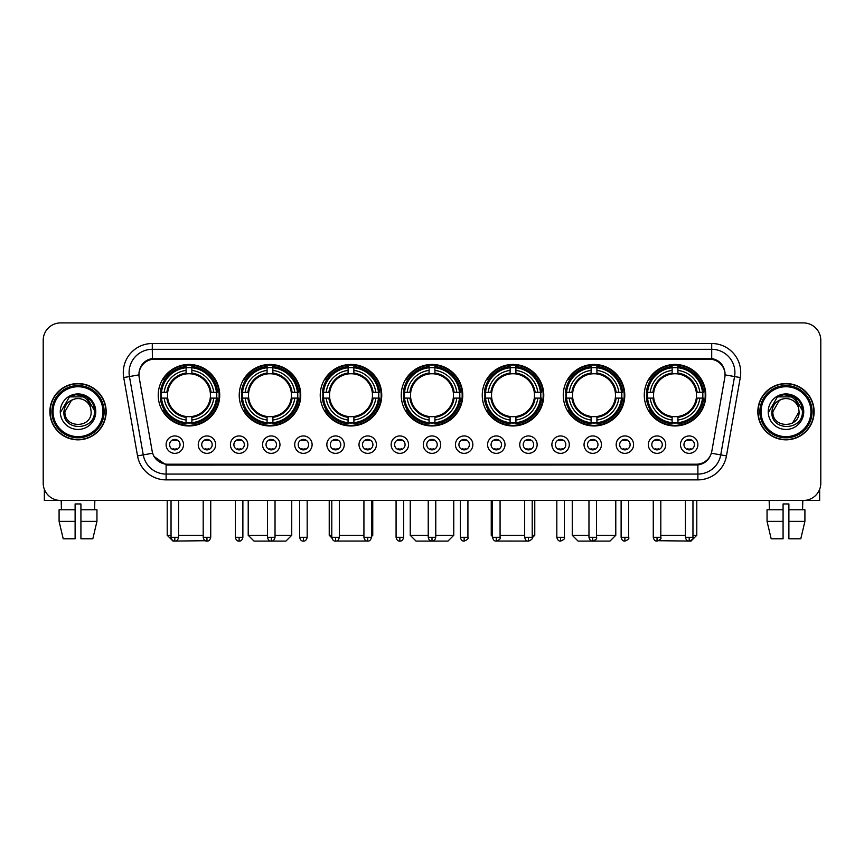 <?xml version="1.0" encoding="UTF-8"?>
<svg xmlns="http://www.w3.org/2000/svg" width="864" height="864" viewBox="0 0 864 864"><rect width="100%" height="100%" fill="white"/><g stroke="black" fill="none" stroke-linecap="round" stroke-linejoin="round"><path stroke-width="1.3" d="M482.252 395.204A30.758 30.758 0 0 0 513.011 425.963A30.758 30.758 0 0 0 543.769 395.204A30.758 30.758 0 0 0 513.011 364.457A30.758 30.758 0 0 0 482.252 395.204M239.22 395.204A30.758 30.758 0 0 0 269.978 425.963A30.758 30.758 0 0 0 300.737 395.204A30.758 30.758 0 0 0 269.978 364.457A30.758 30.758 0 0 0 239.22 395.204M320.231 395.204A30.758 30.758 0 0 0 350.989 425.963A30.758 30.758 0 0 0 381.748 395.204A30.758 30.758 0 0 0 350.989 364.457A30.758 30.758 0 0 0 320.231 395.204M401.242 395.204A30.758 30.758 0 0 0 432 425.963A30.758 30.758 0 0 0 462.758 395.204A30.758 30.758 0 0 0 432 364.457A30.758 30.758 0 0 0 401.242 395.204M563.263 395.204A30.758 30.758 0 0 0 594.022 425.963A30.758 30.758 0 0 0 624.78 395.204A30.758 30.758 0 0 0 594.022 364.457A30.758 30.758 0 0 0 563.263 395.204M644.274 395.204A30.758 30.758 0 0 0 675.032 425.963A30.758 30.758 0 0 0 705.78 395.204A30.758 30.758 0 0 0 675.032 364.457A30.758 30.758 0 0 0 644.274 395.204M158.22 395.204A30.758 30.758 0 0 0 188.968 425.963A30.758 30.758 0 0 0 219.726 395.204A30.758 30.758 0 0 0 188.968 364.457A30.758 30.758 0 0 0 158.22 395.204M215.665 444.647A8.705 8.705 0 0 1 206.96 453.352A8.705 8.705 0 0 1 198.256 444.647A8.705 8.705 0 0 1 206.96 435.942A8.705 8.705 0 0 1 215.665 444.647M201.733 444.647A5.227 5.227 0 0 0 206.96 449.874A5.227 5.227 0 0 0 212.188 444.647A5.227 5.227 0 0 0 206.96 439.43A5.227 5.227 0 0 0 201.733 444.647M247.817 444.647A8.705 8.705 0 0 1 239.112 453.352A8.705 8.705 0 0 1 230.407 444.647A8.705 8.705 0 0 1 239.112 435.942A8.705 8.705 0 0 1 247.817 444.647M233.885 444.647A5.227 5.227 0 0 0 239.112 449.874A5.227 5.227 0 0 0 244.328 444.647A5.227 5.227 0 0 0 239.112 439.43A5.227 5.227 0 0 0 233.885 444.647M279.958 444.647A8.705 8.705 0 0 1 271.253 453.352A8.705 8.705 0 0 1 262.548 444.647A8.705 8.705 0 0 1 271.253 435.942A8.705 8.705 0 0 1 279.958 444.647M266.036 444.647A5.227 5.227 0 0 0 271.253 449.874A5.227 5.227 0 0 0 276.48 444.647A5.227 5.227 0 0 0 271.253 439.43A5.227 5.227 0 0 0 266.036 444.647M312.109 444.647A8.705 8.705 0 0 1 303.404 453.352A8.705 8.705 0 0 1 294.7 444.647A8.705 8.705 0 0 1 303.404 435.942A8.705 8.705 0 0 1 312.109 444.647M298.188 444.647A5.227 5.227 0 0 0 303.404 449.874A5.227 5.227 0 0 0 308.632 444.647A5.227 5.227 0 0 0 303.404 439.43A5.227 5.227 0 0 0 298.188 444.647M344.261 444.647A8.705 8.705 0 0 1 335.556 453.352A8.705 8.705 0 0 1 326.851 444.647A8.705 8.705 0 0 1 335.556 435.942A8.705 8.705 0 0 1 344.261 444.647M330.329 444.647A5.227 5.227 0 0 0 335.556 449.874A5.227 5.227 0 0 0 340.772 444.647A5.227 5.227 0 0 0 335.556 439.43A5.227 5.227 0 0 0 330.329 444.647M376.412 444.647A8.705 8.705 0 0 1 367.708 453.352A8.705 8.705 0 0 1 359.003 444.647A8.705 8.705 0 0 1 367.708 435.942A8.705 8.705 0 0 1 376.412 444.647M362.48 444.647A5.227 5.227 0 0 0 367.708 449.874A5.227 5.227 0 0 0 372.924 444.647A5.227 5.227 0 0 0 367.708 439.43A5.227 5.227 0 0 0 362.48 444.647M408.553 444.647A8.705 8.705 0 0 1 399.848 453.352A8.705 8.705 0 0 1 391.144 444.647A8.705 8.705 0 0 1 399.848 435.942A8.705 8.705 0 0 1 408.553 444.647M394.632 444.647A5.227 5.227 0 0 0 399.848 449.874A5.227 5.227 0 0 0 405.076 444.647A5.227 5.227 0 0 0 399.848 439.43A5.227 5.227 0 0 0 394.632 444.647M440.705 444.647A8.705 8.705 0 0 1 432 453.352A8.705 8.705 0 0 1 423.295 444.647A8.705 8.705 0 0 1 432 435.942A8.705 8.705 0 0 1 440.705 444.647M426.773 444.647A5.227 5.227 0 0 0 432 449.874A5.227 5.227 0 0 0 437.227 444.647A5.227 5.227 0 0 0 432 439.43A5.227 5.227 0 0 0 426.773 444.647M472.856 444.647A8.705 8.705 0 0 1 464.152 453.352A8.705 8.705 0 0 1 455.447 444.647A8.705 8.705 0 0 1 464.152 435.942A8.705 8.705 0 0 1 472.856 444.647M458.924 444.647A5.227 5.227 0 0 0 464.152 449.874A5.227 5.227 0 0 0 469.368 444.647A5.227 5.227 0 0 0 464.152 439.43A5.227 5.227 0 0 0 458.924 444.647M504.997 444.647A8.705 8.705 0 0 1 496.292 453.352A8.705 8.705 0 0 1 487.588 444.647A8.705 8.705 0 0 1 496.292 435.942A8.705 8.705 0 0 1 504.997 444.647M491.076 444.647A5.227 5.227 0 0 0 496.292 449.874A5.227 5.227 0 0 0 501.52 444.647A5.227 5.227 0 0 0 496.292 439.43A5.227 5.227 0 0 0 491.076 444.647M537.149 444.647A8.705 8.705 0 0 1 528.444 453.352A8.705 8.705 0 0 1 519.739 444.647A8.705 8.705 0 0 1 528.444 435.942A8.705 8.705 0 0 1 537.149 444.647M523.228 444.647A5.227 5.227 0 0 0 528.444 449.874A5.227 5.227 0 0 0 533.671 444.647A5.227 5.227 0 0 0 528.444 439.43A5.227 5.227 0 0 0 523.228 444.647M569.3 444.647A8.705 8.705 0 0 1 560.596 453.352A8.705 8.705 0 0 1 551.891 444.647A8.705 8.705 0 0 1 560.596 435.942A8.705 8.705 0 0 1 569.3 444.647M555.368 444.647A5.227 5.227 0 0 0 560.596 449.874A5.227 5.227 0 0 0 565.812 444.647A5.227 5.227 0 0 0 560.596 439.43A5.227 5.227 0 0 0 555.368 444.647M601.452 444.647A8.705 8.705 0 0 1 592.747 453.352A8.705 8.705 0 0 1 584.042 444.647A8.705 8.705 0 0 1 592.747 435.942A8.705 8.705 0 0 1 601.452 444.647M587.52 444.647A5.227 5.227 0 0 0 592.747 449.874A5.227 5.227 0 0 0 597.964 444.647A5.227 5.227 0 0 0 592.747 439.43A5.227 5.227 0 0 0 587.52 444.647M633.593 444.647A8.705 8.705 0 0 1 624.888 453.352A8.705 8.705 0 0 1 616.183 444.647A8.705 8.705 0 0 1 624.888 435.942A8.705 8.705 0 0 1 633.593 444.647M619.672 444.647A5.227 5.227 0 0 0 624.888 449.874A5.227 5.227 0 0 0 630.115 444.647A5.227 5.227 0 0 0 624.888 439.43A5.227 5.227 0 0 0 619.672 444.647M665.744 444.647A8.705 8.705 0 0 1 657.04 453.352A8.705 8.705 0 0 1 648.335 444.647A8.705 8.705 0 0 1 657.04 435.942A8.705 8.705 0 0 1 665.744 444.647M651.812 444.647A5.227 5.227 0 0 0 657.04 449.874A5.227 5.227 0 0 0 662.267 444.647A5.227 5.227 0 0 0 657.04 439.43A5.227 5.227 0 0 0 651.812 444.647M697.896 444.647A8.705 8.705 0 0 1 689.191 453.352A8.705 8.705 0 0 1 680.486 444.647A8.705 8.705 0 0 1 689.191 435.942A8.705 8.705 0 0 1 697.896 444.647M683.964 444.647A5.227 5.227 0 0 0 689.191 449.874A5.227 5.227 0 0 0 694.408 444.647A5.227 5.227 0 0 0 689.191 439.43A5.227 5.227 0 0 0 683.964 444.647M183.514 444.647A8.705 8.705 0 0 1 174.809 453.352A8.705 8.705 0 0 1 166.104 444.647A8.705 8.705 0 0 1 174.809 435.942A8.705 8.705 0 0 1 183.514 444.647M169.592 444.647A5.227 5.227 0 0 0 174.809 449.874A5.227 5.227 0 0 0 180.036 444.647A5.227 5.227 0 0 0 174.809 439.43A5.227 5.227 0 0 0 169.592 444.647M139.19 377.557A15.671 15.671 0 0 1 154.613 359.176L709.387 359.176A15.671 15.671 0 0 1 724.81 377.557L711.817 451.256A15.671 15.671 0 0 1 696.384 464.206L167.616 464.206A15.671 15.671 0 0 1 152.183 451.256L139.19 377.557M160.974 398.11A28.145 28.145 0 0 1 160.974 392.31M647.039 398.11A28.145 28.145 0 0 1 647.039 392.31M566.028 398.11A28.145 28.145 0 0 1 566.028 392.31M404.006 398.11A28.145 28.145 0 0 1 404.006 392.31M322.996 398.11A28.145 28.145 0 0 1 322.996 392.31M241.985 398.11A28.145 28.145 0 0 1 241.985 392.31M485.017 398.11A28.145 28.145 0 0 1 485.017 392.31M49.874 411.685A28.145 28.145 0 0 0 78.019 439.83A28.145 28.145 0 0 0 106.164 411.685A28.145 28.145 0 0 0 78.019 383.54A28.145 28.145 0 0 0 49.874 411.685M757.836 411.685A28.145 28.145 0 0 0 785.981 439.83A28.145 28.145 0 0 0 814.126 411.685A28.145 28.145 0 0 0 785.981 383.54A28.145 28.145 0 0 0 757.836 411.685M139.018 372.524L138.974 374.868L139.018 372.524C140.227 364.802 144.655 360.126 152.291 358.474L711.709 358.474C719.334 360.115 723.762 364.792 724.982 372.524L725.026 374.868M152.291 343.505L711.709 343.505A29.02 29.02 0 0 1 740.275 377.557L726.462 455.9A29.02 29.02 0 0 1 697.885 479.876L166.115 479.876A29.02 29.02 0 0 1 137.538 455.9L123.725 377.557A29.02 29.02 0 0 1 152.291 343.505L152.291 349.304L711.709 349.304A23.209 23.209 0 0 1 734.562 376.553L720.749 454.885A23.209 23.209 0 0 1 697.885 474.077L166.115 474.077A23.209 23.209 0 0 1 143.251 454.885L129.438 376.553A23.209 23.209 0 0 1 152.291 349.304L152.42 358.452M143.197 363.236L147.366 360.083M147.506 360.007L151.556 358.603M697.885 479.876L697.885 464.972C704.786 463.828 709.247 459.907 711.277 453.222C709.258 459.907 704.797 463.817 697.885 464.972L167.918 465.08L166.115 464.972L153.889 456.376M723.481 367.146L724.982 372.524M820.8 340.308A17.41 17.41 0 0 0 803.39 322.909L60.61 322.909A17.41 17.41 0 0 0 43.2 340.308L43.2 483.062A17.41 17.41 0 0 0 60.61 500.472L803.39 500.472A17.41 17.41 0 0 0 820.8 483.062L820.8 340.308L820.8 483.062M711.342 453.233L720.749 454.885L734.562 376.553L740.275 377.557M43.2 340.308L43.2 483.062M803.39 322.909L60.61 322.909M60.61 500.472L803.39 500.472M44.356 489.316L44.356 500.472L111.672 500.472M59.087 509.76L59.087 521.37L63.212 538.78L59.087 521.37L59.087 509.76L75.114 509.76L75.114 503.96L80.924 503.96L80.924 509.76L96.952 509.76L96.952 521.37L92.826 538.78L96.952 521.37L80.924 521.37L80.924 509.76L80.924 538.78L92.826 538.78M94.846 500.472L94.597 509.76M75.114 509.76L75.114 538.78L63.212 538.78M59.087 521.37L75.114 521.37M61.193 500.472L61.441 509.76M102.967 411.685A24.948 24.948 0 0 0 78.019 386.737A24.948 24.948 0 0 0 53.06 411.685A24.948 24.948 0 0 0 78.019 436.644A24.948 24.948 0 0 0 102.967 411.685M104.134 411.685A26.114 26.114 0 0 0 78.019 385.571A26.114 26.114 0 0 0 51.905 411.685A26.114 26.114 0 0 0 78.019 437.8A26.114 26.114 0 0 0 104.134 411.685M105.872 411.685A27.853 27.853 0 0 0 78.019 383.832A27.853 27.853 0 0 0 50.166 411.685A27.853 27.853 0 0 0 78.019 439.549A27.853 27.853 0 0 0 105.872 411.685M90.666 408.208L91.13 411.685C91.94 428.609 64.098 428.609 64.908 411.685L71.464 400.334L74.768 398.984C68.267 400.756 64.66 404.989 63.936 411.685C62.532 431.633 95.029 431.125 94.435 411.685C94.532 406.188 92.491 401.63 88.312 398.023C84.499 395.248 80.266 394.157 75.611 394.762C84.186 395.431 89.197 399.913 90.666 408.208L91.13 411.685C91.94 428.609 64.098 428.609 64.908 411.685L71.464 400.334L74.768 398.984L71.464 400.334L64.908 411.685L71.464 400.334L74.768 398.984L71.464 400.334L64.908 411.685L71.464 400.334L74.768 398.984L71.464 400.334L64.908 411.685L71.464 400.334L74.768 398.984A13.111 13.111 0 0 1 90.666 408.208L91.13 411.685C91.94 428.609 64.098 428.609 64.908 411.685C64.098 428.609 91.94 428.609 91.13 411.685C91.94 428.609 64.098 428.609 64.908 411.685C64.098 428.609 91.94 428.609 91.13 411.685C91.94 428.609 64.098 428.609 64.908 411.685M60.264 411.685A17.755 17.755 0 0 0 78.019 429.451A17.755 17.755 0 0 0 95.774 411.685A17.755 17.755 0 0 0 78.019 393.93A17.755 17.755 0 0 0 60.264 411.685M75.611 394.762L69.466 396.878L60.912 411.685L69.466 396.878L86.573 396.878L95.126 411.685L86.573 396.878L69.466 396.878L60.912 411.685L69.466 396.878L86.573 396.878L95.126 411.685L86.573 396.878L69.466 396.878L60.912 411.685L69.466 396.878L86.573 396.878L95.126 411.685M205.308 540.713L173.016 541.091L167.206 535.291L171.04 535.291M178.589 535.291L203.191 535.291M191.873 422.68L191.873 423.846A28.782 28.782 0 0 0 217.609 398.11L216.443 398.11A27.626 27.626 0 0 1 191.873 422.68L191.873 419.99A24.948 24.948 0 0 0 213.754 398.11L210.244 398.11A21.47 21.47 0 0 0 191.873 373.939L191.873 367.74A27.626 27.626 0 0 1 216.443 392.31L217.609 392.31A28.782 28.782 0 0 0 191.873 366.574L191.873 367.74M161.503 398.11L160.337 398.11A28.782 28.782 0 0 0 186.073 423.846L186.073 422.68A27.626 27.626 0 0 1 161.503 398.11L164.192 398.11A24.948 24.948 0 0 0 186.073 419.99L186.073 416.48A21.47 21.47 0 0 0 210.244 398.11L211.108 398.11A22.324 22.324 0 0 1 191.873 417.344L191.873 419.99M186.073 367.74L186.073 366.574A28.782 28.782 0 0 0 160.337 392.31L161.503 392.31A27.626 27.626 0 0 1 186.073 367.74L186.073 370.429A24.948 24.948 0 0 0 164.192 392.31L167.692 392.31A21.47 21.47 0 0 0 186.073 416.48L186.073 417.344A22.324 22.324 0 0 1 166.838 398.11L164.192 398.11M161.557 398.11A27.562 27.562 0 0 1 161.557 392.31M191.873 367.794A27.562 27.562 0 0 0 186.073 367.794M216.378 392.31A27.562 27.562 0 0 1 216.378 398.11M216.443 392.31L213.754 392.31A24.948 24.948 0 0 0 191.873 370.429M213.754 398.11L216.443 398.11M186.073 419.99L186.073 422.68M210.244 392.31L213.754 392.31M210.244 398.11A21.47 21.47 0 0 1 191.873 416.48L191.873 417.344M186.073 416.48A21.47 21.47 0 0 1 167.692 398.11L166.838 398.11M191.873 422.615A27.562 27.562 0 0 1 186.073 422.615M164.192 392.31L161.503 392.31M186.073 373.896L186.073 370.429M191.873 373.939A21.47 21.47 0 0 0 167.692 392.31L166.838 392.31A22.324 22.324 0 0 1 186.073 373.075M191.873 373.896L191.873 373.075A22.324 22.324 0 0 1 211.108 392.31M164.83 379.544L163.177 379.544A30.175 30.175 0 0 1 219.143 395.204A30.175 30.175 0 0 1 163.177 410.875L164.83 410.875M275.033 535.291L291.74 535.291L285.941 541.091L254.027 541.091L248.216 535.291L267.484 535.291M272.884 422.68L272.884 423.846A28.782 28.782 0 0 0 298.62 398.11L297.454 398.11A27.626 27.626 0 0 1 272.884 422.68L272.884 419.99A24.948 24.948 0 0 0 294.764 398.11L291.254 398.11A21.47 21.47 0 0 0 272.884 373.939L272.884 367.74A27.626 27.626 0 0 1 297.454 392.31L298.62 392.31A28.782 28.782 0 0 0 272.884 366.574L272.884 367.74M242.514 398.11L241.348 398.11A28.782 28.782 0 0 0 267.084 423.846L267.084 422.68A27.626 27.626 0 0 1 242.514 398.11L245.192 398.11A24.948 24.948 0 0 0 267.084 419.99L267.084 416.48A21.47 21.47 0 0 0 291.254 398.11L292.108 398.11A22.324 22.324 0 0 1 272.884 417.344L272.884 419.99M267.084 367.74L267.084 366.574A28.782 28.782 0 0 0 241.348 392.31L242.514 392.31A27.626 27.626 0 0 1 267.084 367.74L267.084 370.429A24.948 24.948 0 0 0 245.192 392.31L248.702 392.31A21.47 21.47 0 0 0 267.084 416.48L267.084 417.344A22.324 22.324 0 0 1 247.849 398.11L245.192 398.11M242.568 398.11A27.562 27.562 0 0 1 242.568 392.31M272.884 367.794A27.562 27.562 0 0 0 267.084 367.794M297.389 392.31A27.562 27.562 0 0 1 297.389 398.11M297.454 392.31L294.764 392.31A24.948 24.948 0 0 0 272.884 370.429M294.764 398.11L297.454 398.11M267.084 419.99L267.084 422.68M291.254 392.31L294.764 392.31M291.254 398.11A21.47 21.47 0 0 1 272.884 416.48L272.884 417.344M267.084 416.48A21.47 21.47 0 0 1 248.702 398.11L247.849 398.11M272.884 422.615A27.562 27.562 0 0 1 267.084 422.615M245.192 392.31L242.514 392.31M267.084 373.896L267.084 370.429M272.884 373.939A21.47 21.47 0 0 0 248.702 392.31L247.849 392.31A22.324 22.324 0 0 1 267.084 373.075M272.884 373.896L272.884 373.075A22.324 22.324 0 0 1 292.108 392.31M245.84 379.544L244.188 379.544A30.175 30.175 0 0 1 300.154 395.204A30.175 30.175 0 0 1 244.188 410.875L245.84 410.875M367.016 541.037L334.994 541.058M339.325 535.291L363.928 535.291M371.477 535.291L372.751 535.291L371.477 536.566M353.894 422.68L353.894 423.846A28.782 28.782 0 0 0 379.631 398.11L378.464 398.11A27.626 27.626 0 0 1 353.894 422.68L353.894 419.99A24.948 24.948 0 0 0 375.775 398.11L372.265 398.11A21.47 21.47 0 0 0 353.894 373.939L353.894 367.74A27.626 27.626 0 0 1 378.464 392.31L379.631 392.31A28.782 28.782 0 0 0 353.894 366.574L353.894 367.74M323.525 398.11L322.358 398.11A28.782 28.782 0 0 0 348.084 423.846L348.084 422.68A27.626 27.626 0 0 1 323.525 398.11L326.203 398.11A24.948 24.948 0 0 0 348.084 419.99L348.084 416.48A21.47 21.47 0 0 0 372.265 398.11L373.118 398.11A22.324 22.324 0 0 1 353.894 417.344L353.894 419.99M348.084 367.74L348.084 366.574A28.782 28.782 0 0 0 322.358 392.31L323.525 392.31A27.626 27.626 0 0 1 348.084 367.74L348.084 370.429A24.948 24.948 0 0 0 326.203 392.31L329.713 392.31A21.47 21.47 0 0 0 348.084 416.48L348.084 417.344A22.324 22.324 0 0 1 328.86 398.11L326.203 398.11M323.579 398.11A27.562 27.562 0 0 1 323.579 392.31M353.894 367.794A27.562 27.562 0 0 0 348.084 367.794M378.4 392.31A27.562 27.562 0 0 1 378.4 398.11M378.464 392.31L375.775 392.31A24.948 24.948 0 0 0 353.894 370.429M375.775 398.11L378.464 398.11M348.084 419.99L348.084 422.68M372.265 392.31L375.775 392.31M372.265 398.11A21.47 21.47 0 0 1 353.894 416.48L353.894 417.344M348.084 416.48A21.47 21.47 0 0 1 329.713 398.11L328.86 398.11M353.894 422.615A27.562 27.562 0 0 1 348.084 422.615M326.203 392.31L323.525 392.31M348.084 373.896L348.084 370.429M353.894 373.939A21.47 21.47 0 0 0 329.713 392.31L328.86 392.31A22.324 22.324 0 0 1 348.084 373.075M353.894 373.896L353.894 373.075A22.324 22.324 0 0 1 373.118 392.31M329.227 500.472L329.227 535.291L331.787 535.291M326.84 379.544L325.199 379.544A30.175 30.175 0 0 1 381.164 395.204A30.175 30.175 0 0 1 325.199 410.875L326.84 410.875M435.769 535.291L453.762 535.291L447.962 541.091L416.038 541.091L410.238 535.291L428.231 535.291M434.905 422.68L434.905 423.846A28.782 28.782 0 0 0 460.631 398.11L459.464 398.11A27.626 27.626 0 0 1 434.905 422.68L434.905 419.99A24.948 24.948 0 0 0 456.786 398.11L453.276 398.11A21.47 21.47 0 0 0 434.905 373.939L434.905 367.74A27.626 27.626 0 0 1 459.464 392.31L460.631 392.31A28.782 28.782 0 0 0 434.905 366.574L434.905 367.74M404.536 398.11L403.369 398.11A28.782 28.782 0 0 0 429.095 423.846L429.095 422.68A27.626 27.626 0 0 1 404.536 398.11L407.214 398.11A24.948 24.948 0 0 0 429.095 419.99L429.095 416.48A21.47 21.47 0 0 0 453.276 398.11L454.129 398.11A22.324 22.324 0 0 1 434.905 417.344L434.905 419.99M429.095 367.74L429.095 366.574A28.782 28.782 0 0 0 403.369 392.31L404.536 392.31A27.626 27.626 0 0 1 429.095 367.74L429.095 370.429A24.948 24.948 0 0 0 407.214 392.31L410.724 392.31A21.47 21.47 0 0 0 429.095 416.48L429.095 417.344A22.324 22.324 0 0 1 409.871 398.11L407.214 398.11M404.59 398.11A27.562 27.562 0 0 1 404.59 392.31M434.905 367.794A27.562 27.562 0 0 0 429.095 367.794M459.41 392.31A27.562 27.562 0 0 1 459.41 398.11M459.464 392.31L456.786 392.31A24.948 24.948 0 0 0 434.905 370.429M456.786 398.11L459.464 398.11M429.095 419.99L429.095 422.68M453.276 392.31L456.786 392.31M453.276 398.11A21.47 21.47 0 0 1 434.905 416.48L434.905 417.344M429.095 416.48A21.47 21.47 0 0 1 410.724 398.11L409.871 398.11M434.905 422.615A27.562 27.562 0 0 1 429.095 422.615M407.214 392.31L404.536 392.31M429.095 373.896L429.095 370.429M434.905 373.939A21.47 21.47 0 0 0 410.724 392.31L409.871 392.31A22.324 22.324 0 0 1 429.095 373.075M434.905 373.896L434.905 373.075A22.324 22.324 0 0 1 454.129 392.31M407.851 379.544L406.21 379.544A30.175 30.175 0 0 1 462.175 395.204A30.175 30.175 0 0 1 406.21 410.875L407.851 410.875M528.973 541.091L496.984 541.037M500.072 535.291L524.675 535.291M532.213 535.291L534.773 535.291L532.17 537.894M515.916 422.68L515.916 423.846A28.782 28.782 0 0 0 541.642 398.11L540.475 398.11A27.626 27.626 0 0 1 515.916 422.68L515.916 419.99A24.948 24.948 0 0 0 537.797 398.11L534.287 398.11A21.47 21.47 0 0 0 515.916 373.939L515.916 367.74A27.626 27.626 0 0 1 540.475 392.31L541.642 392.31A28.782 28.782 0 0 0 515.916 366.574L515.916 367.74M485.536 398.11L484.369 398.11A28.782 28.782 0 0 0 510.106 423.846L510.106 422.68A27.626 27.626 0 0 1 485.536 398.11L488.225 398.11A24.948 24.948 0 0 0 510.106 419.99L510.106 416.48A21.47 21.47 0 0 0 534.287 398.11L535.14 398.11A22.324 22.324 0 0 1 515.916 417.344L515.916 419.99M510.106 367.74L510.106 366.574A28.782 28.782 0 0 0 484.369 392.31L485.536 392.31A27.626 27.626 0 0 1 510.106 367.74L510.106 370.429A24.948 24.948 0 0 0 488.225 392.31L491.735 392.31A21.47 21.47 0 0 0 510.106 416.48L510.106 417.344A22.324 22.324 0 0 1 490.882 398.11L488.225 398.11M485.6 398.11A27.562 27.562 0 0 1 485.6 392.31M515.916 367.794A27.562 27.562 0 0 0 510.106 367.794M540.421 392.31A27.562 27.562 0 0 1 540.421 398.11M540.475 392.31L537.797 392.31A24.948 24.948 0 0 0 515.916 370.429M537.797 398.11L540.475 398.11M510.106 419.99L510.106 422.68M534.287 392.31L537.797 392.31M534.287 398.11A21.47 21.47 0 0 1 515.916 416.48L515.916 417.344M510.106 416.48A21.47 21.47 0 0 1 491.735 398.11L490.882 398.11M515.916 422.615A27.562 27.562 0 0 1 510.106 422.615M488.225 392.31L485.536 392.31M510.106 373.896L510.106 370.429M515.916 373.939A21.47 21.47 0 0 0 491.735 392.31L490.882 392.31A22.324 22.324 0 0 1 510.106 373.075M515.916 373.896L515.916 373.075A22.324 22.324 0 0 1 535.14 392.31M491.249 500.472L491.249 535.291L492.523 535.291M488.862 379.544L487.22 379.544A30.175 30.175 0 0 1 543.186 395.204A30.175 30.175 0 0 1 487.22 410.875L488.862 410.875M596.516 535.291L615.784 535.291L609.973 541.091L578.059 541.091L572.26 535.291L588.967 535.291M596.916 422.68L596.916 423.846A28.782 28.782 0 0 0 622.652 398.11L621.486 398.11A27.626 27.626 0 0 1 596.916 422.68L596.916 419.99A24.948 24.948 0 0 0 618.808 398.11L615.298 398.11A21.47 21.47 0 0 0 596.916 373.939L596.916 367.74A27.626 27.626 0 0 1 621.486 392.31L622.652 392.31A28.782 28.782 0 0 0 596.916 366.574L596.916 367.74M566.546 398.11L565.38 398.11A28.782 28.782 0 0 0 591.116 423.846L591.116 422.68A27.626 27.626 0 0 1 566.546 398.11L569.236 398.11A24.948 24.948 0 0 0 591.116 419.99L591.116 416.48A21.47 21.47 0 0 0 615.298 398.11L616.151 398.11A22.324 22.324 0 0 1 596.916 417.344L596.916 419.99M591.116 367.74L591.116 366.574A28.782 28.782 0 0 0 565.38 392.31L566.546 392.31A27.626 27.626 0 0 1 591.116 367.74L591.116 370.429A24.948 24.948 0 0 0 569.236 392.31L572.746 392.31A21.47 21.47 0 0 0 591.116 416.48L591.116 417.344A22.324 22.324 0 0 1 571.892 398.11L569.236 398.11M566.611 398.11A27.562 27.562 0 0 1 566.611 392.31M596.916 367.794A27.562 27.562 0 0 0 591.116 367.794M621.432 392.31A27.562 27.562 0 0 1 621.432 398.11M621.486 392.31L618.808 392.31A24.948 24.948 0 0 0 596.916 370.429M618.808 398.11L621.486 398.11M591.116 419.99L591.116 422.68M615.298 392.31L618.808 392.31M615.298 398.11A21.47 21.47 0 0 1 596.916 416.48L596.916 417.344M591.116 416.48A21.47 21.47 0 0 1 572.746 398.11L571.892 398.11M596.916 422.615A27.562 27.562 0 0 1 591.116 422.615M569.236 392.31L566.546 392.31M591.116 373.896L591.116 370.429M596.916 373.939A21.47 21.47 0 0 0 572.746 392.31L571.892 392.31A22.324 22.324 0 0 1 591.116 373.075M596.916 373.896L596.916 373.075A22.324 22.324 0 0 1 616.151 392.31M569.873 379.544L568.231 379.544A30.175 30.175 0 0 1 624.197 395.204A30.175 30.175 0 0 1 568.231 410.875L569.873 410.875M692.96 535.291L696.794 535.291L690.984 541.091L658.692 540.713M660.809 535.291L685.411 535.291M677.927 422.68L677.927 423.846A28.782 28.782 0 0 0 703.663 398.11L702.497 398.11A27.626 27.626 0 0 1 677.927 422.68L677.927 419.99A24.948 24.948 0 0 0 699.808 398.11L696.308 398.11A21.47 21.47 0 0 0 677.927 373.939L677.927 367.74A27.626 27.626 0 0 1 702.497 392.31L703.663 392.31A28.782 28.782 0 0 0 677.927 366.574L677.927 367.74M647.557 398.11L646.391 398.11A28.782 28.782 0 0 0 672.127 423.846L672.127 422.68A27.626 27.626 0 0 1 647.557 398.11L650.246 398.11A24.948 24.948 0 0 0 672.127 419.99L672.127 416.48A21.47 21.47 0 0 0 696.308 398.11L697.162 398.11A22.324 22.324 0 0 1 677.927 417.344L677.927 419.99M672.127 367.74L672.127 366.574A28.782 28.782 0 0 0 646.391 392.31L647.557 392.31A27.626 27.626 0 0 1 672.127 367.74L672.127 370.429A24.948 24.948 0 0 0 650.246 392.31L653.756 392.31A21.47 21.47 0 0 0 672.127 416.48L672.127 417.344A22.324 22.324 0 0 1 652.892 398.11L650.246 398.11M647.622 398.11A27.562 27.562 0 0 1 647.622 392.31M677.927 367.794A27.562 27.562 0 0 0 672.127 367.794M702.443 392.31A27.562 27.562 0 0 1 702.443 398.11M702.497 392.31L699.808 392.31A24.948 24.948 0 0 0 677.927 370.429M699.808 398.11L702.497 398.11M672.127 419.99L672.127 422.68M696.308 392.31L699.808 392.31M696.308 398.11A21.47 21.47 0 0 1 677.927 416.48L677.927 417.344M672.127 416.48A21.47 21.47 0 0 1 653.756 398.11L652.892 398.11M677.927 422.615A27.562 27.562 0 0 1 672.127 422.615M650.246 392.31L647.557 392.31M672.127 373.896L672.127 370.429M677.927 373.939A21.47 21.47 0 0 0 653.756 392.31L652.892 392.31A22.324 22.324 0 0 1 672.127 373.075M677.927 373.896L677.927 373.075A22.324 22.324 0 0 1 697.162 392.31M650.884 379.544L649.242 379.544A30.175 30.175 0 0 1 705.208 395.204A30.175 30.175 0 0 1 649.242 410.875L650.884 410.875M173.07 449.572L173.07 448.751A4.45 4.45 0 0 0 176.548 448.751L176.548 449.572M176.548 439.722L176.548 440.554A4.45 4.45 0 0 0 173.07 440.554L173.07 439.722M819.644 489.316L819.644 500.472L752.328 500.472M767.048 509.76L767.048 521.37L771.174 538.78L767.048 521.37L767.048 509.76L783.076 509.76L783.076 503.96L788.886 503.96L788.886 509.76L804.913 509.76L804.913 521.37L800.788 538.78L804.913 521.37L788.886 521.37L788.886 509.76M802.807 500.472L802.559 509.76M783.076 509.76L783.076 538.78L771.174 538.78M767.048 521.37L783.076 521.37M800.788 538.78L788.886 538.78L788.886 521.37M769.154 500.472L769.403 509.76M810.94 411.685A24.948 24.948 0 0 0 785.981 386.737A24.948 24.948 0 0 0 761.033 411.685A24.948 24.948 0 0 0 785.981 436.644A24.948 24.948 0 0 0 810.94 411.685M812.095 411.685A26.114 26.114 0 0 0 785.981 385.571A26.114 26.114 0 0 0 759.866 411.685A26.114 26.114 0 0 0 785.981 437.8A26.114 26.114 0 0 0 812.095 411.685M813.834 411.685A27.853 27.853 0 0 0 785.981 383.832A27.853 27.853 0 0 0 758.128 411.685A27.853 27.853 0 0 0 785.981 439.549A27.853 27.853 0 0 0 813.834 411.685M779.425 400.334L772.87 411.685L779.425 400.334L782.73 398.984L779.425 400.334L772.87 411.685C772.06 428.609 799.902 428.609 799.092 411.685C799.902 428.609 772.06 428.609 772.87 411.685C772.06 428.609 799.902 428.609 799.092 411.685C799.902 428.609 772.06 428.609 772.87 411.685L779.425 400.334L782.73 398.984A13.111 13.111 0 0 1 798.628 408.208L799.092 411.685C799.902 428.609 772.06 428.609 772.87 411.685L779.425 400.334L782.73 398.984C776.228 400.756 772.621 404.989 771.898 411.685C770.494 431.633 802.991 431.125 802.397 411.685C802.494 406.188 800.453 401.63 796.273 398.023C792.461 395.248 788.227 394.157 783.572 394.762C792.148 395.431 797.17 399.913 798.628 408.208L799.092 411.685L792.536 423.047M772.87 411.685L779.425 400.334L782.73 398.984L779.425 400.334L772.87 411.685L779.425 400.334L782.73 398.984M768.226 411.685A17.755 17.755 0 0 0 785.981 429.451A17.755 17.755 0 0 0 803.736 411.685A17.755 17.755 0 0 0 785.981 393.93A17.755 17.755 0 0 0 768.226 411.685M768.874 411.685L777.427 396.878L794.534 396.878L803.088 411.685L794.534 396.878L777.427 396.878L768.874 411.685L777.427 396.878L794.534 396.878L803.088 411.685L794.534 396.878L777.427 396.878L768.874 411.685L777.427 396.878L794.534 396.878L803.088 411.685L794.534 396.878L777.427 396.878L768.874 411.685L777.427 396.878L794.534 396.878L803.088 411.685L794.534 396.878L777.427 396.878L768.874 411.685L777.427 396.878L783.572 394.762L777.427 396.878L768.874 411.685L777.427 396.878L794.534 396.878L803.088 411.685L794.534 396.878L777.427 396.878L768.874 411.685L777.427 396.878L794.534 396.878L803.088 411.685L794.534 396.878M205.222 449.572L205.222 448.751A4.45 4.45 0 0 0 208.699 448.751L208.699 449.572M208.699 439.722L208.699 440.554A4.45 4.45 0 0 0 205.222 440.554L205.222 439.722M237.373 449.572L237.373 448.751A4.45 4.45 0 0 0 240.851 448.751L240.851 449.572M240.851 439.722L240.851 440.554A4.45 4.45 0 0 0 237.373 440.554L237.373 439.722M269.514 449.572L269.514 448.751A4.45 4.45 0 0 0 273.002 448.751L273.002 449.572M273.002 439.722L273.002 440.554A4.45 4.45 0 0 0 269.514 440.554L269.514 439.722M301.666 449.572L301.666 448.751A4.45 4.45 0 0 0 305.143 448.751L305.143 449.572M305.143 439.722L305.143 440.554A4.45 4.45 0 0 0 301.666 440.554L301.666 439.722M333.817 449.572L333.817 448.751A4.45 4.45 0 0 0 337.295 448.751L337.295 449.572M337.295 439.722L337.295 440.554A4.45 4.45 0 0 0 333.817 440.554L333.817 439.722M365.958 449.572L365.958 448.751A4.45 4.45 0 0 0 369.446 448.751L369.446 449.572M369.446 439.722L369.446 440.554A4.45 4.45 0 0 0 365.958 440.554L365.958 439.722M398.11 449.572L398.11 448.751A4.45 4.45 0 0 0 401.587 448.751L401.587 449.572M401.587 439.722L401.587 440.554A4.45 4.45 0 0 0 398.11 440.554L398.11 439.722M430.261 449.572L430.261 448.751A4.45 4.45 0 0 0 433.739 448.751L433.739 449.572M433.739 439.722L433.739 440.554A4.45 4.45 0 0 0 430.261 440.554L430.261 439.722M462.413 449.572L462.413 448.751A4.45 4.45 0 0 0 465.89 448.751L465.89 449.572M465.89 439.722L465.89 440.554A4.45 4.45 0 0 0 462.413 440.554L462.413 439.722M494.554 449.572L494.554 448.751A4.45 4.45 0 0 0 498.042 448.751L498.042 449.572M498.042 439.722L498.042 440.554A4.45 4.45 0 0 0 494.554 440.554L494.554 439.722M526.705 449.572L526.705 448.751A4.45 4.45 0 0 0 530.183 448.751L530.183 449.572M530.183 439.722L530.183 440.554A4.45 4.45 0 0 0 526.705 440.554L526.705 439.722M558.857 449.572L558.857 448.751A4.45 4.45 0 0 0 562.334 448.751L562.334 449.572M562.334 439.722L562.334 440.554A4.45 4.45 0 0 0 558.857 440.554L558.857 439.722M590.998 449.572L590.998 448.751A4.45 4.45 0 0 0 594.486 448.751L594.486 449.572M594.486 439.722L594.486 440.554A4.45 4.45 0 0 0 590.998 440.554L590.998 439.722M623.149 449.572L623.149 448.751A4.45 4.45 0 0 0 626.627 448.751L626.627 449.572M626.627 439.722L626.627 440.554A4.45 4.45 0 0 0 623.149 440.554L623.149 439.722M655.301 449.572L655.301 448.751A4.45 4.45 0 0 0 658.778 448.751L658.778 449.572M658.778 439.722L658.778 440.554A4.45 4.45 0 0 0 655.301 440.554L655.301 439.722M687.452 449.572L687.452 448.751A4.45 4.45 0 0 0 690.93 448.751L690.93 449.572M690.93 439.722L690.93 440.554A4.45 4.45 0 0 0 687.452 440.554L687.452 439.722M711.709 343.505L711.709 358.474M123.725 377.557L129.438 376.553A23.209 23.209 0 0 1 129.082 372.524M129.438 376.553L138.953 374.868M166.115 479.876L166.115 464.972M137.538 455.9L152.658 453.233M725.047 374.868L734.562 376.553M720.749 454.885L726.462 455.9M186.073 422.885A27.821 27.821 0 0 0 191.873 422.885M216.648 398.11A27.821 27.821 0 0 0 216.648 392.31M191.873 367.535A27.821 27.821 0 0 0 186.073 367.535M267.084 422.885A27.821 27.821 0 0 0 272.884 422.885M297.648 398.11A27.821 27.821 0 0 0 297.648 392.31M272.884 367.535A27.821 27.821 0 0 0 267.084 367.535M348.084 422.885A27.821 27.821 0 0 0 353.894 422.885M378.659 398.11A27.821 27.821 0 0 0 378.659 392.31M353.894 367.535A27.821 27.821 0 0 0 348.084 367.535M429.095 422.885A27.821 27.821 0 0 0 434.905 422.885M459.67 398.11A27.821 27.821 0 0 0 459.67 392.31M434.905 367.535A27.821 27.821 0 0 0 429.095 367.535M510.106 422.885A27.821 27.821 0 0 0 515.916 422.885M540.68 398.11A27.821 27.821 0 0 0 540.68 392.31M515.916 367.535A27.821 27.821 0 0 0 510.106 367.535M591.116 422.885A27.821 27.821 0 0 0 596.916 422.885M621.691 398.11A27.821 27.821 0 0 0 621.691 392.31M596.916 367.535A27.821 27.821 0 0 0 591.116 367.535M672.127 422.885A27.821 27.821 0 0 0 677.927 422.885M702.702 398.11A27.821 27.821 0 0 0 702.702 392.31M677.927 367.535A27.821 27.821 0 0 0 672.127 367.535M174.809 537.322L171.04 537.322C171.698 540.011 172.951 541.274 174.809 541.091L174.809 537.322L178.589 537.322L178.589 500.472M206.96 537.322L203.191 537.322C203.85 540.011 205.103 541.274 206.96 541.091L206.96 537.322L210.73 537.322L210.73 500.472M239.112 537.322L235.332 537.322C235.991 540.011 237.254 541.274 239.112 541.091L239.112 537.322L242.881 537.322L242.881 500.472M271.253 537.322L267.484 537.322C268.142 540.011 269.406 541.274 271.253 541.091L271.253 537.322L275.033 537.322L275.033 500.472M303.404 537.322L299.635 537.322C300.294 540.011 301.547 541.274 303.404 541.091L303.404 537.322L307.174 537.322L307.174 500.472M335.556 537.322L331.787 537.322C332.446 540.011 333.698 541.274 335.556 541.091L335.556 537.322L339.325 537.322L339.325 500.472M367.708 537.322L363.928 537.322C364.586 540.011 365.85 541.274 367.708 541.091L367.708 537.322L371.477 537.322L371.477 500.472M399.848 537.322L396.079 537.322C396.738 540.011 397.991 541.274 399.848 541.091L399.848 537.322L403.628 537.322L403.628 500.472M432 537.322L428.231 537.322C428.89 540.011 430.142 541.274 432 541.091L432 537.322L435.769 537.322L435.769 500.472M464.152 537.322L460.372 537.322C461.03 540.011 462.294 541.274 464.152 541.091L464.152 537.322L467.921 537.322L467.921 500.472M496.292 537.322L492.523 537.322C493.182 540.011 494.446 541.274 496.292 541.091L496.292 537.322L500.072 537.322L500.072 500.472M528.444 537.322L524.675 537.322C525.334 540.011 526.586 541.274 528.444 541.091L528.444 537.322L532.213 537.322L532.213 500.472M560.596 537.322L556.826 537.322C557.485 540.011 558.738 541.274 560.596 541.091L560.596 537.322L564.365 537.322L564.365 500.472M592.747 537.322L588.967 537.322C589.626 540.011 590.89 541.274 592.747 541.091L592.747 537.322L596.516 537.322L596.516 500.472M624.888 537.322L621.119 537.322C621.778 540.011 623.03 541.274 624.888 541.091L624.888 537.322L628.668 537.322L628.668 500.472M657.04 537.322L653.27 537.322C653.929 540.011 655.182 541.274 657.04 541.091L657.04 537.322L660.809 537.322L660.809 500.472M689.191 537.322L685.411 537.322C686.07 540.011 687.334 541.274 689.191 541.091L689.191 537.322L692.96 537.322L692.96 500.472M167.206 500.472L167.206 535.291M291.74 500.472L291.74 535.291M248.216 500.472L248.216 535.291M372.751 500.472L372.751 535.291M331.83 537.894L329.227 535.291M453.762 500.472L453.762 535.291M410.238 500.472L410.238 535.291M534.773 500.472L534.773 535.291M492.523 536.566L491.249 535.291M615.784 500.472L615.784 535.291M572.26 500.472L572.26 535.291M696.794 500.472L696.794 535.291M171.04 537.322L171.04 500.472M178.589 537.322C177.93 540.011 176.666 541.274 174.809 541.091M203.191 537.322L203.191 500.472M210.73 537.322C210.071 540.011 208.818 541.274 206.96 541.091M235.332 537.322L235.332 500.472M242.881 537.322C242.222 540.011 240.97 541.274 239.112 541.091M267.484 537.322L267.484 500.472M275.033 537.322C274.374 540.011 273.11 541.274 271.253 541.091M299.635 537.322L299.635 500.472M307.174 537.322C306.515 540.011 305.262 541.274 303.404 541.091M331.787 537.322L331.787 500.472M339.325 537.322C338.666 540.011 337.414 541.274 335.556 541.091M363.928 537.322L363.928 500.472M371.477 537.322C370.818 540.011 369.554 541.274 367.708 541.091M396.079 537.322L396.079 500.472M403.628 537.322C402.97 540.011 401.706 541.274 399.848 541.091M428.231 537.322L428.231 500.472M435.769 537.322C435.11 540.011 433.858 541.274 432 541.091M460.372 537.322L460.372 500.472M467.921 537.322C468.688 538.531 467.424 539.784 464.152 541.091M492.523 537.322L492.523 500.472M500.072 537.322C500.839 538.531 499.576 539.784 496.292 541.091M524.675 537.322L524.675 500.472M532.213 537.322C532.98 538.531 531.727 539.784 528.444 541.091M556.826 537.322L556.826 500.472M564.365 537.322C565.132 538.531 563.879 539.784 560.596 541.091M588.967 537.322L588.967 500.472M596.516 537.322C597.283 538.531 596.02 539.784 592.747 541.091M621.119 537.322L621.119 500.472M628.668 537.322C629.424 538.531 628.171 539.784 624.888 541.091M653.27 537.322L653.27 500.472M660.809 537.322C661.576 538.531 660.323 539.784 657.04 541.091M685.411 537.322L685.411 500.472M692.96 537.322C693.727 538.531 692.464 539.784 689.191 541.091"/></g></svg>
